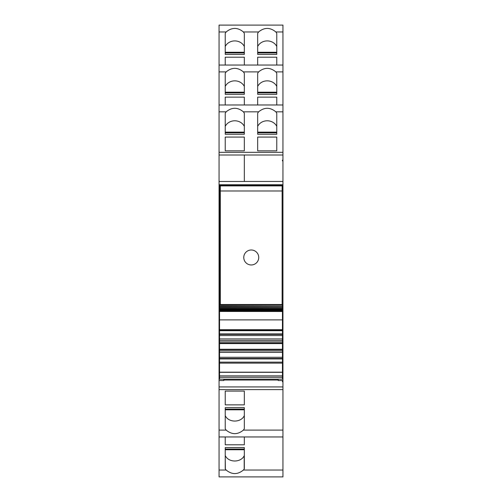 <?xml version="1.0" encoding="UTF-8"?>
<svg xmlns="http://www.w3.org/2000/svg" width="502" height="502" viewBox="0 0 502 502"><rect width="100%" height="100%" fill="white"/><g stroke="black" fill="none" stroke-linecap="round" stroke-linejoin="round"><path stroke-width="0.75" d="M282.45 381.784L282.45 381.037L282.45 381.784L282.946 381.784L282.946 476.9L219.054 476.9L219.054 380.535L223.798 380.535L223.798 379.167M282.45 381.037L282.946 381.037L282.946 377.247L282.45 377.247M278.202 379.167L278.202 380.535L282.946 380.535M282.946 436.96L219.054 436.96L282.946 436.966M219.55 333.723L219.054 333.723L219.054 380.535M219.054 377.742L219.55 377.742M219.054 377.247L219.55 377.247M282.45 377.742L282.946 377.742M282.946 381.784L282.946 381.037M282.946 340.174L282.946 333.723L282.45 333.723M282.946 160.897L282.946 25.1L219.054 25.106L219.054 155.005L244.323 155.005L244.323 181.473L219.054 181.473L219.054 155.005L244.323 155.005L244.323 181.448L282.946 181.448L282.946 160.897L282.45 160.897L282.45 160.151L282.946 160.151M282.45 160.897L282.45 160.151M282.45 375.923L282.946 375.923L282.946 330.19L282.45 330.19M219.55 330.19L219.054 330.19L219.054 181.473M219.054 333.723L219.054 330.19M244.323 428.721L244.323 407.662L225.229 407.662L225.229 428.727L226.145 430.101C231.899 434.82 237.653 434.82 243.407 430.101L244.323 428.727M244.323 391.089L244.323 404.863L244.323 391.089L225.229 391.089L225.229 404.863L225.229 391.089M244.323 404.863L225.229 404.863M225.229 407.662L225.229 409.136L244.323 409.136L244.323 407.662M225.229 447.596L225.229 468.881L226.145 470.035C231.905 474.748 237.653 474.748 243.407 470.035L244.323 468.881L244.323 447.596L225.229 447.596L225.229 449.07L244.323 449.07L244.323 447.596M244.323 444.797L244.323 436.966L244.323 444.797L225.229 444.797L225.229 436.966L225.229 444.797M243.407 31.965C237.653 27.246 231.899 27.246 226.145 31.965L225.229 33.345L225.229 54.404L225.229 52.93L244.323 52.93L244.323 54.404L244.323 33.345L243.407 31.965L258.593 31.965L257.677 33.345L257.677 54.404L257.677 52.93L276.771 52.93L276.771 54.404L276.771 33.345L275.855 31.965C270.101 27.246 264.347 27.246 258.593 31.965M225.229 94.338L225.229 73.279L226.145 71.899C231.899 67.18 237.653 67.18 243.407 71.899L244.323 73.279L244.323 94.338L225.229 94.338L225.229 92.864L244.323 92.864L244.323 94.338M282.946 71.899L275.855 71.899C270.101 67.18 264.347 67.18 258.593 71.899L257.677 73.279L257.677 94.338L257.677 92.864L276.771 92.864L276.771 94.338L257.677 94.338M225.229 134.272L225.229 113.214L226.145 111.833C231.899 107.114 237.653 107.114 243.407 111.833L244.323 113.214L244.323 134.272L225.229 134.272L225.229 132.798L244.323 132.798L244.323 134.272M282.946 111.833L275.855 111.833C270.101 107.114 264.347 107.114 258.593 111.833L257.677 113.214L257.677 134.272L257.677 132.798L276.771 132.798L276.771 134.272L257.677 134.272M225.354 468.881L225.229 455.741M244.323 54.404L225.229 54.404M276.771 54.404L257.677 54.404M257.677 57.203L257.677 65.034L257.677 57.203L276.771 57.203L276.771 65.034L276.771 57.203M244.323 57.203L244.323 65.034L244.323 57.203L225.229 57.203L225.229 65.034L225.229 57.203M244.323 86.426A10.486 9.5 0 0 0 234.779 80.847A10.486 9.5 0 0 0 225.229 86.426M244.323 126.36A10.486 9.5 0 0 0 234.779 120.781A10.486 9.5 0 0 0 225.229 126.36M244.323 455.741L244.198 455.741C240.904 462.744 228.648 462.75 225.354 455.741M276.771 46.491A10.479 9.5 0 0 0 267.221 40.913A10.479 9.5 0 0 0 257.677 46.491M276.771 97.137L276.771 104.968L276.771 97.137L257.677 97.137L257.677 104.968L257.677 97.137M244.323 97.137L244.323 104.968L244.323 97.137L225.229 97.137L225.229 104.968L225.229 97.137M276.771 86.426A10.486 9.5 0 0 0 267.221 80.847A10.486 9.5 0 0 0 257.677 86.426M276.771 150.845L257.677 150.845L257.677 137.071L276.771 137.071L276.771 150.845L276.771 137.071M244.323 137.071L244.323 150.845L244.323 137.071L225.229 137.071L225.229 150.845L225.229 137.071M244.323 150.845L225.229 150.845M276.771 126.36A10.486 9.5 0 0 0 267.221 120.781A10.486 9.5 0 0 0 257.677 126.36M257.677 150.845L257.677 137.071M275.855 111.833L276.771 113.214L276.771 134.272M275.855 71.899L276.771 73.279L276.771 94.338M244.323 46.491A10.486 9.5 0 0 0 234.779 40.913A10.486 9.5 0 0 0 225.229 46.491M244.198 468.881L244.198 455.741M244.323 415.574C241.161 422.879 228.397 422.885 225.229 415.574M282.946 330.19L282.45 329.889L282.946 329.889L282.946 185.125L219.054 185.125M219.55 329.889L219.054 329.889M282.45 304.501L219.55 304.501L219.55 185.125L282.946 185.125L282.946 184.755L219.054 184.755M282.946 184.755L282.946 181.448M282.946 375.923L282.946 377.247M278.202 380.033L223.798 380.033M219.55 306.025L282.45 306.025L219.55 305.825L219.55 304.764M282.45 305.825L282.45 304.764M219.55 307.067L282.45 307.067L219.55 306.923L219.55 306.189M282.45 306.923L282.45 306.189M219.55 308.015L282.45 308.015L219.55 307.927L219.55 307.255M282.45 307.927L282.45 307.255M219.55 308.862L282.45 308.862L219.55 308.83L219.55 308.228M282.45 308.83L282.45 308.228M219.55 309.64L219.55 309.106M282.45 309.64L282.45 309.106M219.55 310.349L219.55 309.878M282.45 310.349L282.45 309.878M219.55 310.951L219.55 310.556M282.45 310.951L282.45 310.556M282.45 319.799L282.45 311.453L219.55 311.453L219.55 311.127M282.45 311.453L282.45 311.127M282.45 311.504L219.55 311.453L219.55 319.799M282.45 329.701L219.55 329.701L219.55 319.893L219.55 330.699L282.45 330.699L282.45 319.893L219.55 319.893M219.55 333.905L219.55 330.699L282.45 330.699L282.45 333.905L219.55 333.905L219.55 334.376L282.45 334.376L282.45 333.905M282.45 377.291L219.55 377.291L219.55 379.167L282.45 379.167L282.45 335.562L219.55 335.562L219.55 334.376M282.45 335.562L282.45 334.376M282.45 340.431L219.55 340.431L219.55 335.562M282.45 341.931L219.55 341.931L219.55 340.431M282.45 343.111L219.55 343.111L219.55 341.931M282.45 343.588L219.55 343.588L219.55 343.111M282.45 349.254L219.55 349.254L219.55 343.588M282.45 349.731L219.55 349.731L219.55 349.254M282.45 350.911L219.55 350.911L219.55 349.731M282.45 352.41L219.55 352.41L219.55 350.911M282.45 357.28L219.55 357.28L219.55 352.41M282.45 358.466L219.55 358.466L219.55 357.28M282.45 358.936L219.55 358.936L219.55 358.466M282.45 362.143L219.55 362.143L219.55 358.936M282.45 372.177L219.55 372.177L219.55 362.143M219.55 377.291L219.55 372.177M282.124 304.501L282.124 190.992L282.18 185.897L282.946 185.125L282.946 329.889L282.45 329.387M220.372 304.501L220.322 185.897L282.18 185.897M219.55 185.125L220.322 185.897M220.372 190.992L282.124 190.992M258.737 257.482A7.486 7.486 0 0 0 251.251 249.996A7.486 7.486 0 0 0 243.765 257.482A7.486 7.486 0 0 0 251.251 264.968A7.486 7.486 0 0 0 258.737 257.482A7.486 7.486 0 0 0 251.251 249.996A7.486 7.486 0 0 0 243.765 257.482A7.486 7.486 0 0 0 251.251 264.968A7.486 7.486 0 0 0 258.737 257.482M282.946 386.929L219.054 386.929M219.054 375.923L219.55 375.923M282.946 155.005L244.323 155.005M282.946 430.101L243.407 430.101M282.946 389.615L219.054 389.615M226.145 430.101L219.054 430.101M282.946 65.04L219.054 65.04L282.946 65.034M282.946 104.974L219.054 104.974L282.946 104.968M282.946 470.035L243.407 470.035M226.145 470.035L219.054 470.035M282.946 31.965L275.855 31.965M226.145 31.965L219.054 31.965M226.145 71.899L219.054 71.899M258.593 71.899L243.407 71.899M226.145 111.833L219.054 111.833M258.593 111.833L243.407 111.833M225.229 449.736L244.323 449.736M244.323 52.264L225.229 52.264M276.771 52.264L257.677 52.264M244.323 92.199L225.229 92.199M276.771 92.199L257.677 92.199M244.323 132.133L225.229 132.133M276.771 132.133L257.677 132.133M282.946 152.319L219.054 152.319M225.229 409.801L244.323 409.801M282.45 330.36L219.55 330.36M282.45 338.932L219.55 338.932M282.45 363.141L219.55 363.141M282.45 372.327L219.55 372.327M282.45 375.879L219.55 375.879M282.946 25.1L219.054 25.1M282.946 476.9L219.054 476.9M219.55 304.89L282.45 304.89M219.55 309.608L282.45 309.608M219.55 310.255L282.45 310.255M219.55 310.794L282.45 310.794"/></g></svg>
